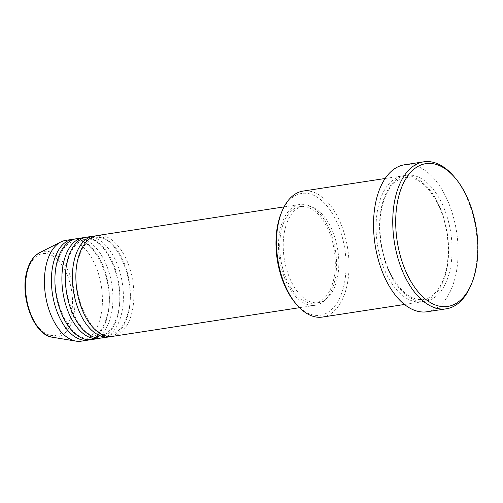 <?xml version="1.0" encoding="UTF-8"?>
<svg xmlns="http://www.w3.org/2000/svg" width="503" height="503" viewBox="0 0 503 503"><rect width="100%" height="100%" fill="white"/><g stroke="black" fill="none" stroke-linecap="round" stroke-linejoin="round"><path stroke-width="0.38" stroke-dasharray="2.52 1.89" d="M112.603 336.356A50.985 28.287 81.3 0 0 131.22 315.211A50.985 28.287 81.3 0 0 126.982 260.85A50.985 28.287 81.3 0 0 97.142 235.567M110.842 336.526A50.985 28.287 81.3 0 0 127.724 315.752A50.985 28.287 81.3 0 0 124.065 262.773A50.985 28.287 81.3 0 0 95.413 235.932M102.122 337.966A50.985 28.287 81.3 0 0 120.739 316.821A50.985 28.287 81.3 0 0 116.501 262.459A50.985 28.287 81.3 0 0 86.661 237.171M100.361 338.135A50.985 28.287 81.3 0 0 117.243 317.355A50.985 28.287 81.3 0 0 113.584 264.383A50.985 28.287 81.3 0 0 84.932 237.542M91.64 339.575A50.985 28.287 81.3 0 0 110.258 318.43A50.985 28.287 81.3 0 0 106.02 264.069A50.985 28.287 81.3 0 0 76.179 238.78M89.88 339.745A50.985 28.287 81.3 0 0 106.762 318.965A50.985 28.287 81.3 0 0 103.102 265.986A50.985 28.287 81.3 0 0 74.444 239.145M281.523 212.423A61.605 34.185 -98.7 0 1 327.868 207.06A61.605 34.185 -98.7 0 1 342.851 289.684A61.605 34.185 -98.7 0 1 295.443 303.171M322.423 317.066A63.73 35.361 81.3 0 0 345.693 290.64A63.73 35.361 81.3 0 0 340.399 222.684A63.73 35.361 81.3 0 0 303.095 191.077M453.844 176.377A74.356 41.252 -98.7 0 1 473.474 277.97A74.356 41.252 -98.7 0 1 470.645 285.905M445.274 275.361A63.73 35.361 81.3 0 0 439.974 207.412A63.73 35.361 81.3 0 0 402.677 175.805A63.73 35.361 81.3 0 0 379.407 202.231A63.73 35.361 81.3 0 0 384.701 270.186A63.73 35.361 81.3 0 0 421.998 301.794A63.73 35.361 81.3 0 0 445.274 275.361M281.171 225.621A50.985 28.287 81.3 0 0 285.415 279.982A50.985 28.287 81.3 0 0 315.249 305.271A50.985 28.287 81.3 0 0 333.866 284.126A50.985 28.287 81.3 0 0 329.628 229.764A50.985 28.287 81.3 0 0 299.788 204.482A50.985 28.287 81.3 0 0 281.171 225.621M282.271 226.84A48.86 27.112 81.3 0 0 286.333 278.939A48.86 27.112 81.3 0 0 314.928 303.171A48.86 27.112 81.3 0 0 332.772 282.912A48.86 27.112 81.3 0 0 328.704 230.814A48.86 27.112 81.3 0 0 300.115 206.582A48.86 27.112 81.3 0 0 282.271 226.84M285.767 226.306A48.86 27.112 81.3 0 0 289.829 278.404A48.86 27.112 81.3 0 0 318.424 302.636A48.86 27.112 81.3 0 0 336.262 282.372A48.86 27.112 81.3 0 0 332.2 230.28A48.86 27.112 81.3 0 0 303.605 206.041A48.86 27.112 81.3 0 0 285.767 226.306M427.104 311.753A74.356 41.252 81.3 0 0 454.253 280.919A74.356 41.252 81.3 0 0 448.072 201.646A74.356 41.252 81.3 0 0 404.557 164.77M81.159 341.179A50.985 28.287 81.3 0 0 99.776 320.034A50.985 28.287 81.3 0 0 95.532 265.678A50.985 28.287 81.3 0 0 65.698 240.39M70.357 318.28A41.384 22.962 -98.7 0 1 39.115 328.031A41.384 22.962 -98.7 0 1 27.583 270.79A41.384 22.962 -98.7 0 1 58.826 261.044A41.384 22.962 -98.7 0 1 70.357 318.28M52.488 337.236A43.44 24.1 81.3 0 0 72.709 319.26A43.44 24.1 81.3 0 0 67.591 269.677A43.44 24.1 81.3 0 0 39.53 252.745M448.764 274.827A63.73 35.361 81.3 0 0 431.014 186.688A63.73 35.361 81.3 0 0 382.896 201.697A63.73 35.361 81.3 0 0 400.652 289.835A63.73 35.361 81.3 0 0 448.764 274.827M78.814 257.574C82.655 245.703 88.289 239.158 95.715 237.932C115.376 231.958 138.451 283.378 127.435 314.884C125.278 322.008 122.242 327.29 118.324 330.723C115.879 332.848 113.282 334.111 110.534 334.526C90.88 340.5 67.804 289.08 78.814 257.574M68.333 259.183C72.174 247.313 77.808 240.761 85.233 239.541C104.894 233.568 127.969 284.987 116.954 316.488C114.797 323.618 111.76 328.899 107.843 332.332C105.391 334.451 102.794 335.721 100.053 336.136C80.392 342.109 57.323 290.69 68.333 259.183M57.851 260.793C61.693 248.916 67.327 242.371 74.752 241.151C94.413 235.178 117.488 286.597 106.473 318.097C104.316 325.221 101.279 330.502 97.362 333.942C94.91 336.061 92.313 337.331 89.572 337.739C69.911 343.712 46.836 292.3 57.851 260.793M383.192 202.564C385.864 193.686 389.655 187.053 394.572 182.658L397.496 180.426L404.745 177.634C418.59 176.396 430.587 187.292 440.735 210.323C448.827 230.349 450.518 256.272 444.979 274.493C442.313 283.352 438.528 289.98 433.624 294.381C430.442 297.191 427.041 298.876 423.425 299.423C412.026 300.781 401.425 292.909 391.623 275.807C380.268 255.14 376.672 223.697 383.192 202.564M299.518 307.685L315.249 305.271M314.928 303.171L318.424 302.636M404.494 304.478L421.998 301.794M385.166 178.49L402.677 175.805M300.115 206.582L303.605 206.041M284.057 206.89L299.788 204.482"/><path stroke-width="0.75" d="M284.057 206.89L97.142 235.567A50.985 28.287 81.3 0 0 78.525 256.706A50.985 28.287 81.3 0 0 82.762 311.068A50.985 28.287 81.3 0 0 112.603 336.356L299.518 307.685M95.413 235.932A50.985 28.287 81.3 0 0 93.646 236.102A50.985 28.287 81.3 0 0 75.035 257.247A50.985 28.287 81.3 0 0 79.273 311.609A50.985 28.287 81.3 0 0 109.107 336.891A50.985 28.287 81.3 0 0 110.842 336.526M93.646 236.102L86.661 237.171A50.985 28.287 81.3 0 0 68.043 258.316A50.985 28.287 81.3 0 0 72.281 312.677A50.985 28.287 81.3 0 0 102.122 337.966L109.107 336.891M84.932 237.542A50.985 28.287 81.3 0 0 83.165 237.712A50.985 28.287 81.3 0 0 64.547 258.85A50.985 28.287 81.3 0 0 68.792 313.212A50.985 28.287 81.3 0 0 98.626 338.5A50.985 28.287 81.3 0 0 100.361 338.135M83.165 237.712L76.179 238.78A50.985 28.287 81.3 0 0 57.562 259.925A50.985 28.287 81.3 0 0 61.8 314.287A50.985 28.287 81.3 0 0 91.64 339.575L98.626 338.5M74.444 239.145A50.985 28.287 81.3 0 0 72.683 239.315A50.985 28.287 81.3 0 0 54.066 260.46A50.985 28.287 81.3 0 0 58.31 314.821A50.985 28.287 81.3 0 0 88.144 340.11A50.985 28.287 81.3 0 0 89.88 339.745M296.651 304.585L295.443 303.171A61.605 34.185 -98.7 0 1 279.178 218.994A61.605 34.185 -98.7 0 1 281.523 212.423L282.252 210.707A63.73 35.361 81.3 0 0 279.825 217.503A63.73 35.361 81.3 0 0 296.651 304.585A63.73 35.361 81.3 0 0 322.423 317.066L404.494 304.478M399.47 193.605A72.231 40.077 81.3 0 0 417.037 290.476A72.231 40.077 81.3 0 0 471.374 284.189A72.231 40.077 81.3 0 0 474.122 276.487A72.231 40.077 81.3 0 0 455.052 177.798A72.231 40.077 81.3 0 0 399.47 193.605M471.374 284.189L470.645 285.905A74.356 41.252 -98.7 0 1 446.324 308.811A74.356 41.252 -98.7 0 1 402.809 271.928A74.356 41.252 -98.7 0 1 396.628 192.655A74.356 41.252 -98.7 0 1 423.778 161.821A74.356 41.252 -98.7 0 1 453.844 176.377L455.052 177.798M423.778 161.821L404.557 164.77A74.356 41.252 81.3 0 0 377.407 195.604A74.356 41.252 81.3 0 0 383.594 274.877A74.356 41.252 81.3 0 0 427.104 311.753L446.324 308.811M72.683 239.315L65.698 240.39A50.985 28.287 81.3 0 0 60.825 241.968A50.985 28.287 81.3 0 0 47.081 261.535A50.985 28.287 81.3 0 0 76.035 341.135A50.985 28.287 81.3 0 0 81.159 341.179L88.144 340.11M385.166 178.49L303.095 191.077A63.73 35.361 81.3 0 0 282.252 210.707M27.816 269.413A43.44 24.1 81.3 0 0 52.488 337.236C33.393 335.205 19.12 294.959 27.294 269.922C29.143 263.654 31.941 258.812 35.688 255.392L39.53 252.745A43.44 24.1 81.3 0 0 27.816 269.413M52.488 337.236L76.035 341.135M39.53 252.745L60.825 241.968"/></g></svg>
